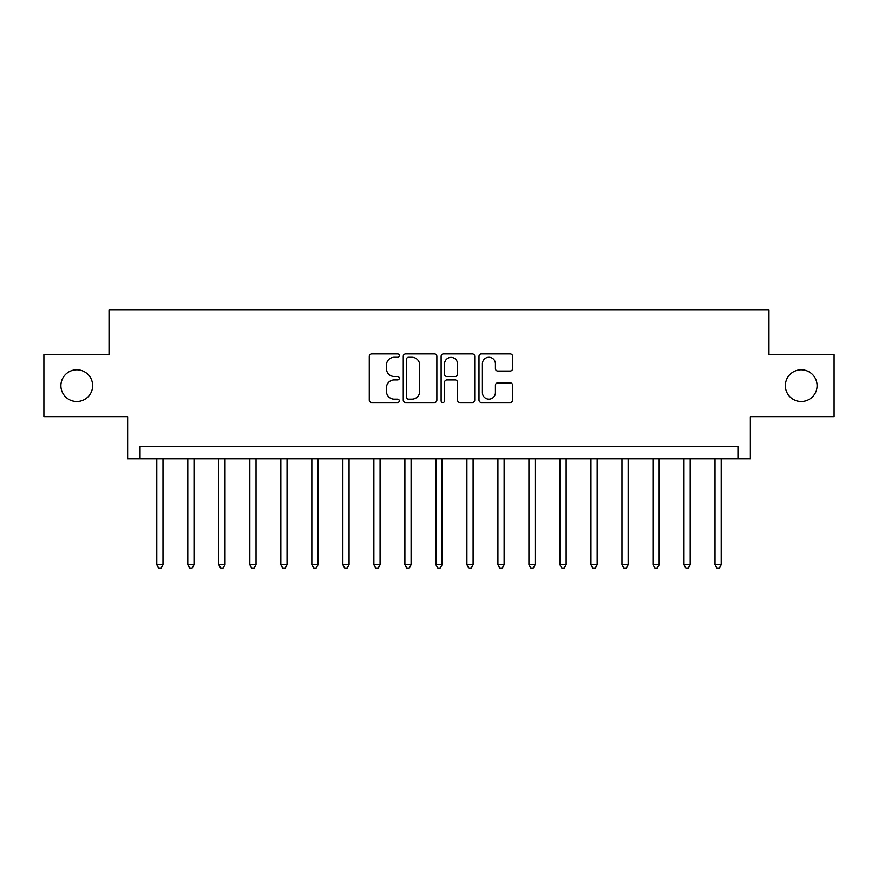 <?xml version="1.0" encoding="UTF-8"?>
<svg xmlns="http://www.w3.org/2000/svg" width="878" height="878" viewBox="0 0 878 878"><rect width="100%" height="100%" fill="white"/><g stroke="black" fill="none" stroke-linecap="round" stroke-linejoin="round"><path stroke-width="1.32" d="M399.303 355.568A1.701 1.701 0 0 0 397.602 353.867L371.723 353.867A2.436 2.436 0 0 0 369.287 356.303L369.287 400.138A2.436 2.436 0 0 0 371.723 402.563L397.602 402.563A1.701 1.701 0 0 0 399.303 400.862A1.701 1.701 0 0 0 397.602 399.161L394.255 399.161A7.792 7.792 0 0 1 386.463 391.368L386.463 387.714A7.792 7.792 0 0 1 394.255 379.922L397.602 379.922A1.701 1.701 0 0 0 399.303 378.22A1.701 1.701 0 0 0 397.602 376.508L394.255 376.508A7.792 7.792 0 0 1 386.463 368.716L386.463 365.061A7.792 7.792 0 0 1 394.255 357.269L397.602 357.269A1.701 1.701 0 0 0 399.303 355.568M785.349 385.661A15.881 15.881 0 0 0 801.23 401.531A15.881 15.881 0 0 0 817.1 385.661A15.881 15.881 0 0 0 801.23 369.781A15.881 15.881 0 0 0 785.349 385.661M60.9 385.661A15.881 15.881 0 0 0 76.77 401.531A15.881 15.881 0 0 0 92.651 385.661A15.881 15.881 0 0 0 76.77 369.781A15.881 15.881 0 0 0 60.9 385.661M510.173 371.032A2.436 2.436 0 0 0 512.609 368.595L512.609 356.303A2.436 2.436 0 0 0 510.173 353.867L481.429 353.867A2.436 2.436 0 0 0 479.004 356.303L479.004 400.138A2.436 2.436 0 0 0 481.429 402.563L510.173 402.563A2.436 2.436 0 0 0 512.609 400.138L512.609 385.277A2.436 2.436 0 0 0 510.173 382.841L497.87 382.841A2.436 2.436 0 0 0 495.433 385.277L495.433 392.642A6.519 6.519 0 0 1 488.925 399.161A6.519 6.519 0 0 1 482.406 392.642L482.406 363.788A6.519 6.519 0 0 1 488.925 357.269A6.519 6.519 0 0 1 495.433 363.788L495.433 368.595A2.436 2.436 0 0 0 497.87 371.032L510.173 371.032M737.959 458.843L750.361 458.843L750.361 416.666L834.1 416.666L834.1 354.646L768.974 354.646L768.974 309.989L109.026 309.989L109.026 354.646L43.9 354.646L43.9 416.666L127.639 416.666L127.639 458.843L737.959 458.843L737.959 446.441L140.041 446.441L140.041 458.843M436.871 356.303A2.436 2.436 0 0 0 434.434 353.867L405.702 353.867A2.436 2.436 0 0 0 403.265 356.303L403.265 400.138A2.436 2.436 0 0 0 405.702 402.563L434.434 402.563A2.436 2.436 0 0 0 436.871 400.138L436.871 356.303M443.566 353.867L472.298 353.867A2.436 2.436 0 0 1 474.735 356.303L474.735 400.138A2.436 2.436 0 0 1 472.298 402.563L460.006 402.563A2.436 2.436 0 0 1 457.57 400.138L457.57 382.358A2.436 2.436 0 0 0 455.133 379.922L446.979 379.922A2.436 2.436 0 0 0 444.542 382.358L444.542 400.862A1.701 1.701 0 0 1 442.83 402.563A1.701 1.701 0 0 1 441.129 400.862L441.129 356.303A2.436 2.436 0 0 1 443.566 353.867M408.38 357.269A1.701 1.701 0 0 0 406.668 358.981L406.668 397.449A1.701 1.701 0 0 0 408.38 399.161L411.903 399.161A7.792 7.792 0 0 0 419.706 391.368L419.706 365.061A7.792 7.792 0 0 0 411.903 357.269L408.38 357.269M457.57 363.909A6.519 6.519 0 0 0 451.051 357.39A6.519 6.519 0 0 0 444.542 363.909L444.542 374.072A2.436 2.436 0 0 0 446.979 376.508L455.133 376.508A2.436 2.436 0 0 0 457.57 374.072L457.57 363.909M156.789 458.843L156.789 564.784L162.99 564.784L162.99 458.843M162.99 564.784L161.124 568.011L158.644 568.011L156.789 564.784M187.793 458.843L187.793 564.784L194.005 564.784L194.005 458.843M194.005 564.784L192.139 568.011L189.659 568.011L187.793 564.784M218.809 458.843L218.809 564.784L225.009 564.784L225.009 458.843M225.009 564.784L223.155 568.011L220.674 568.011L218.809 564.784M249.824 458.843L249.824 564.784L256.025 564.784L256.025 458.843M256.025 564.784L254.17 568.011L251.679 568.011L249.824 564.784M280.839 458.843L280.839 564.784L287.04 564.784L287.04 458.843M287.04 564.784L285.174 568.011L282.694 568.011L280.839 564.784M311.844 458.843L311.844 564.784L318.055 564.784L318.055 458.843M318.055 564.784L316.19 568.011L313.709 568.011L311.844 564.784M342.859 458.843L342.859 564.784L349.06 564.784L349.06 458.843M349.06 564.784L347.205 568.011L344.725 568.011L342.859 564.784M373.874 458.843L373.874 564.784L380.075 564.784L380.075 458.843M380.075 564.784L378.22 568.011L375.729 568.011L373.874 564.784M404.89 458.843L404.89 564.784L411.091 564.784L411.091 458.843M411.091 564.784L409.225 568.011L406.744 568.011L404.89 564.784M435.894 458.843L435.894 564.784L442.106 564.784L442.106 458.843M442.106 564.784L440.24 568.011L437.76 568.011L435.894 564.784M466.909 458.843L466.909 564.784L473.11 564.784L473.11 458.843M473.11 564.784L471.256 568.011L468.775 568.011L466.909 564.784M497.925 458.843L497.925 564.784L504.126 564.784L504.126 458.843M504.126 564.784L502.271 568.011L499.78 568.011L497.925 564.784M528.94 458.843L528.94 564.784L535.141 564.784L535.141 458.843M535.141 564.784L533.275 568.011L530.795 568.011L528.94 564.784M559.944 458.843L559.944 564.784L566.156 564.784L566.156 458.843M566.156 564.784L564.291 568.011L561.81 568.011L559.944 564.784M590.96 458.843L590.96 564.784L597.161 564.784L597.161 458.843M597.161 564.784L595.306 568.011L592.826 568.011L590.96 564.784M621.975 458.843L621.975 564.784L628.176 564.784L628.176 458.843M628.176 564.784L626.321 568.011L623.83 568.011L621.975 564.784M652.991 458.843L652.991 564.784L659.191 564.784L659.191 458.843M659.191 564.784L657.326 568.011L654.845 568.011L652.991 564.784M683.995 458.843L683.995 564.784L690.207 564.784L690.207 458.843M690.207 564.784L688.341 568.011L685.861 568.011L683.995 564.784M715.01 458.843L715.01 564.784L721.211 564.784L721.211 458.843M721.211 564.784L719.356 568.011L716.876 568.011L715.01 564.784"/></g></svg>
